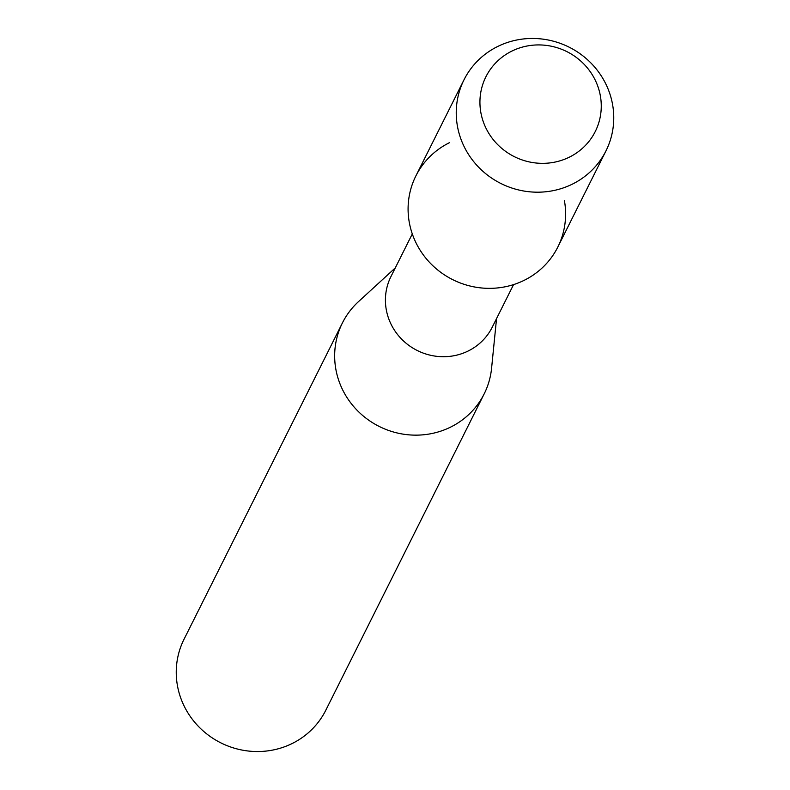 <?xml version="1.0" encoding="UTF-8"?>
<svg xmlns="http://www.w3.org/2000/svg" width="790" height="790" viewBox="0 0 790 790"><rect width="100%" height="100%" fill="white"/><g stroke="black" fill="none" stroke-linecap="round" stroke-linejoin="round"><path stroke-width="1.19" d="M511.723 51.172A61.146 58.717 26.6 0 0 487.242 130.617A61.146 58.717 26.6 0 0 569.471 157.101A61.146 58.717 26.6 0 0 593.952 77.657A61.146 58.717 26.6 0 0 511.723 51.172A61.146 58.717 26.6 0 0 487.242 130.617A61.146 58.717 26.6 0 0 569.471 157.101A61.146 58.717 26.6 0 0 593.952 77.657A61.146 58.717 26.6 0 0 511.723 51.172M449.362 142.733A79.385 76.225 26.6 0 0 417.584 245.868A79.385 76.225 26.6 0 0 524.333 280.243A79.385 76.225 26.6 0 0 564.356 200.305M412.301 233.909L390.961 276.54A56.623 54.372 26.6 0 0 402.831 340.322A56.623 54.372 26.6 0 0 468.332 350.928A56.623 54.372 26.6 0 0 492.219 327.238L513.559 284.607M395.286 267.909L358.482 301.642A79.267 76.117 26.6 0 0 342.425 322.903A79.267 76.117 26.6 0 0 359.035 412.202A79.267 76.117 26.6 0 0 450.735 427.044A79.267 76.117 26.6 0 0 484.181 393.874A79.267 76.117 26.6 0 0 491.578 368.278L496.545 318.607M342.425 322.903L184.011 639.298A79.267 76.117 26.6 0 0 200.63 728.597A79.267 76.117 26.6 0 0 292.33 743.439A79.267 76.117 26.6 0 0 325.776 710.269L484.181 393.874M497.512 46.57A79.385 76.225 26.6 0 0 464.016 79.79A79.385 76.225 26.6 0 0 480.656 169.218A79.385 76.225 26.6 0 0 572.483 184.08A79.385 76.225 26.6 0 0 605.979 150.86A79.385 76.225 26.6 0 0 589.34 61.432A79.385 76.225 26.6 0 0 497.512 46.57M464.016 79.79L415.866 175.953A79.385 76.225 26.6 0 0 432.505 265.381A79.385 76.225 26.6 0 0 524.333 280.243A79.385 76.225 26.6 0 0 557.829 247.023L605.979 150.86"/></g></svg>
